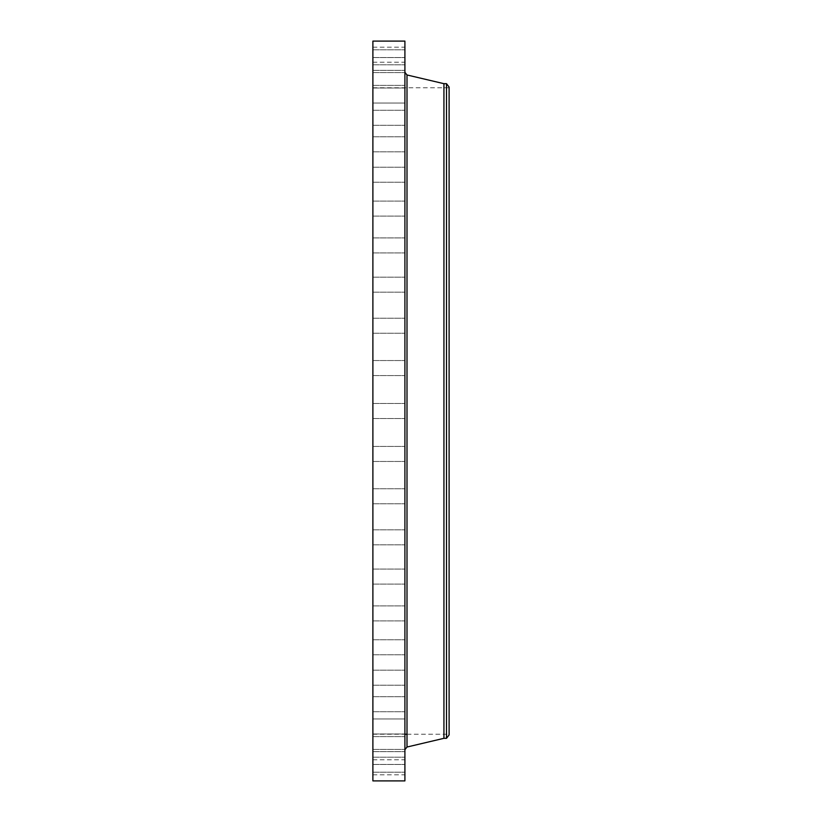 <?xml version="1.0" encoding="UTF-8"?>
<svg xmlns="http://www.w3.org/2000/svg" width="822" height="822" viewBox="0 0 822 822"><rect width="100%" height="100%" fill="white"/><g stroke="black" fill="none" stroke-linecap="round" stroke-linejoin="round"><path stroke-width="0.62" stroke-dasharray="4.11 3.08" d="M372.89 414.607L372.89 403.489L372.89 414.607M404.907 414.607L404.907 403.489L404.907 414.607M372.89 41.1L372.89 780.9M372.89 694.672L372.89 87.759L372.89 694.672M372.89 372.428L372.89 360.539L372.89 372.428M372.89 330.814L372.89 318.217L372.89 330.814M372.89 290.361L372.89 277.148L372.89 290.361M372.89 251.676L372.89 237.907L372.89 251.676M372.89 215.313L372.89 201.092L372.89 215.313M372.89 181.806L372.89 167.226L372.89 181.806M372.89 151.638L372.89 136.801L372.89 151.638M372.89 125.252L372.89 110.271L372.89 125.252M372.89 103.038L372.89 88.005L372.89 103.038L372.89 88.005L372.89 103.038L404.907 103.038L404.907 88.005L404.907 103.038L404.907 88.005L404.907 103.038L372.89 103.038M372.89 85.303L372.89 70.353L372.89 85.303M372.89 72.326L372.89 57.55L372.89 72.326M372.89 64.291L372.89 49.793L372.89 64.291M372.89 61.301L372.89 47.193L372.89 61.301M372.89 63.417L372.89 49.793L372.89 63.417M372.89 70.6L372.89 57.55L372.89 70.6M372.89 82.755L372.89 70.353L372.89 82.755M372.89 121.163L372.89 110.271L372.89 121.163M372.89 146.861L372.89 136.801L372.89 146.861M372.89 176.411L372.89 167.226L372.89 176.411M372.89 209.384L372.89 201.092L372.89 209.384M372.89 245.295L372.89 252.94L372.89 245.295M372.89 283.631L372.89 292.17L372.89 283.631M372.89 323.817L372.89 333.249L372.89 323.817M372.89 365.276L372.89 375.572L372.89 365.276M372.89 449.572L372.89 461.461L372.89 449.572M372.89 491.186L372.89 503.783L372.89 491.186M372.89 531.639L372.89 544.852L372.89 531.639M372.89 570.324L372.89 584.093L372.89 570.324M372.89 606.687L372.89 620.908L372.89 606.687M372.89 640.194L372.89 654.774L372.89 640.194M372.89 670.362L372.89 685.199L372.89 670.362M372.89 696.748L372.89 711.729L372.89 696.748M372.89 718.962L372.89 733.995L372.89 718.962L372.89 733.995L372.89 718.962L404.907 718.962L404.907 733.995L404.907 718.962L404.907 733.995L404.907 718.962L372.89 718.962M372.89 736.697L372.89 751.647L372.89 736.697M372.89 749.674L372.89 764.45L372.89 749.674M372.89 757.709L372.89 772.207L372.89 757.709M372.89 760.699L372.89 774.807L372.89 760.699M372.89 758.583L372.89 772.207L372.89 758.583M372.89 751.4L372.89 764.45L372.89 751.4M372.89 739.245L372.89 751.647L372.89 739.245M372.89 700.837L372.89 711.729L372.89 700.837M372.89 675.139L372.89 685.199L372.89 675.139M372.89 645.589L372.89 654.774L372.89 645.589M372.89 612.616L372.89 620.908L372.89 612.616M372.89 576.705L372.89 569.06L372.89 576.705M372.89 538.369L372.89 529.83L372.89 538.369M372.89 498.183L372.89 488.751L372.89 498.183M372.89 456.724L372.89 446.428L372.89 456.724M404.907 41.1L404.907 780.9M449.11 127.328L449.11 734.241L449.11 127.328M449.11 87.081L449.11 734.919M446.5 83.68L446.5 738.32M443.931 83.68L443.931 738.32M404.907 708.225L404.907 72.768L404.907 708.225M404.907 449.572L404.907 461.461L404.907 449.572M404.907 330.814L404.907 318.217L404.907 330.814M404.907 491.186L404.907 503.783L404.907 491.186M404.907 290.361L404.907 277.148L404.907 290.361M404.907 531.639L404.907 544.852L404.907 531.639M404.907 251.676L404.907 237.907L404.907 251.676M404.907 570.324L404.907 584.093L404.907 570.324M404.907 215.313L404.907 201.092L404.907 215.313M404.907 606.687L404.907 620.908L404.907 606.687M404.907 181.806L404.907 167.226L404.907 181.806M404.907 640.194L404.907 654.774L404.907 640.194M404.907 151.638L404.907 136.801L404.907 151.638M404.907 670.362L404.907 685.199L404.907 670.362M404.907 125.252L404.907 110.271L404.907 125.252M404.907 696.748L404.907 711.729L404.907 696.748M404.907 85.303L404.907 70.353L404.907 85.303M404.907 736.697L404.907 751.647L404.907 736.697M404.907 749.674L404.907 764.45L404.907 749.674M404.907 64.291L404.907 49.793L404.907 64.291M404.907 757.709L404.907 772.207L404.907 757.709M404.907 61.301L404.907 47.193L404.907 61.301M404.907 760.699L404.907 774.807L404.907 760.699M404.907 63.417L404.907 49.793L404.907 63.417M404.907 758.583L404.907 772.207L404.907 758.583M404.907 70.6L404.907 57.55L404.907 70.6M404.907 751.4L404.907 764.45L404.907 751.4M404.907 82.755L404.907 70.353L404.907 82.755M404.907 739.245L404.907 751.647L404.907 739.245M404.907 121.163L404.907 110.271L404.907 121.163M404.907 700.837L404.907 711.729L404.907 700.837M404.907 146.861L404.907 136.801L404.907 146.861M404.907 675.139L404.907 685.199L404.907 675.139M404.907 176.411L404.907 167.226L404.907 176.411M404.907 645.589L404.907 654.774L404.907 645.589M404.907 209.384L404.907 201.092L404.907 209.384M404.907 612.616L404.907 620.908L404.907 612.616M404.907 245.295L404.907 252.94L404.907 245.295M404.907 576.705L404.907 569.06L404.907 576.705M404.907 283.631L404.907 292.17L404.907 283.631M404.907 538.369L404.907 529.83L404.907 538.369M404.907 323.817L404.907 333.249L404.907 323.817M404.907 498.183L404.907 488.751L404.907 498.183M404.907 365.276L404.907 375.572L404.907 365.276M404.907 456.724L404.907 446.428L404.907 456.724M404.907 372.428L404.907 360.539L404.907 372.428M404.907 427.08L404.743 437.962L404.743 427.07M404.743 428.231L404.743 436.801L404.907 428.231M404.743 431.889L404.743 428.95L404.743 431.889M404.743 437.037L404.743 437.705L404.907 437.037M404.743 435.413L404.743 436.071L404.907 435.413M404.743 435.824L404.743 436.482L404.907 435.824M404.743 427.985L404.743 427.327L404.907 427.985M404.743 429.197L404.743 428.539L404.907 429.197M404.907 430.173L404.907 430.728L404.743 430.173M404.907 430.697L404.907 431.971L404.743 430.697M404.907 432.485L404.907 435.095L404.743 432.475M404.907 429.618L404.907 428.95L404.907 429.618M407.003 74.966L407.003 747.034M372.89 418.511L404.907 418.511L372.89 418.511M372.89 403.489L404.907 403.489L372.89 403.489M372.89 734.241L404.907 734.241M407.003 734.241L449.11 734.241M372.89 87.759L449.11 87.759M372.89 446.428L404.907 446.428L372.89 446.428M372.89 461.461L404.907 461.461L372.89 461.461M372.89 333.249L404.907 333.249L372.89 333.249M372.89 318.217L404.907 318.217L372.89 318.217M372.89 488.751L404.907 488.751L372.89 488.751M372.89 503.783L404.907 503.783L372.89 503.783M372.89 292.17L404.907 292.17L372.89 292.17M372.89 277.148L404.907 277.148L372.89 277.148M372.89 529.83L404.907 529.83L372.89 529.83M372.89 544.852L404.907 544.852L372.89 544.852M372.89 252.94L404.907 252.94L372.89 252.94M372.89 237.907L404.907 237.907L372.89 237.907M372.89 569.06L404.907 569.06L372.89 569.06M372.89 584.093L404.907 584.093L372.89 584.093M372.89 216.114L404.907 216.114L372.89 216.114M372.89 201.092L404.907 201.092L372.89 201.092M372.89 605.886L404.907 605.886L372.89 605.886M372.89 620.908L404.907 620.908L372.89 620.908M372.89 182.248L404.907 182.248L372.89 182.248M372.89 167.226L404.907 167.226L372.89 167.226M372.89 639.752L404.907 639.752L372.89 639.752M372.89 654.774L404.907 654.774L372.89 654.774M372.89 151.823L404.907 151.823L372.89 151.823M372.89 136.801L404.907 136.801L372.89 136.801M372.89 670.177L404.907 670.177L372.89 670.177M372.89 685.199L404.907 685.199L372.89 685.199M372.89 125.293L404.907 125.293L372.89 125.293M372.89 110.271L404.907 110.271L372.89 110.271M372.89 696.707L404.907 696.707L372.89 696.707M372.89 711.729L404.907 711.729L372.89 711.729M372.89 88.005L404.907 88.005L372.89 88.005M372.89 733.995L404.907 733.995L372.89 733.995M372.89 70.353L404.907 70.353L372.89 70.353M372.89 85.375L404.907 85.375L372.89 85.375M372.89 751.647L404.907 751.647L372.89 751.647M372.89 736.625L404.907 736.625L372.89 736.625M372.89 57.55L404.907 57.55L372.89 57.55M372.89 72.583L404.907 72.583L372.89 72.583M372.89 764.45L404.907 764.45L372.89 764.45M372.89 749.417L404.907 749.417L372.89 749.417M372.89 49.793L404.907 49.793L372.89 49.793M372.89 64.825L404.907 64.825L372.89 64.825M372.89 772.207L404.907 772.207L372.89 772.207M372.89 757.175L404.907 757.175L372.89 757.175M372.89 47.193L404.907 47.193M372.89 62.225L404.907 62.225M372.89 774.807L404.907 774.807M372.89 759.775L404.907 759.775M372.89 360.539L404.907 360.539L372.89 360.539M372.89 375.572L404.907 375.572L372.89 375.572"/><path stroke-width="1.23" d="M372.89 780.9L372.89 41.1L404.907 41.1L404.907 780.9L372.89 780.9M446.5 83.68L446.5 738.32L449.11 734.919L449.11 87.081L446.5 83.68L443.931 83.68L407.003 74.966L404.907 72.315M446.5 738.32L443.931 738.32L443.931 83.68M443.931 738.32L407.003 747.034L407.003 74.966M404.907 734.241L407.003 734.241M407.003 747.034L404.907 749.685"/></g></svg>

